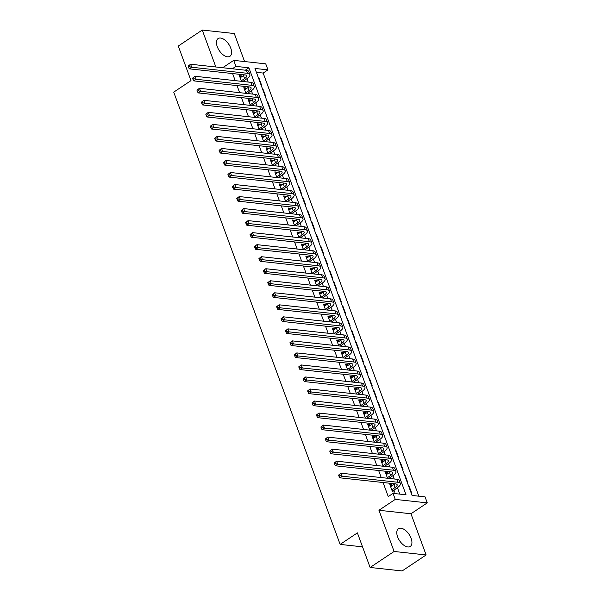 <?xml version="1.0" encoding="UTF-8"?>
<svg xmlns="http://www.w3.org/2000/svg" width="601" height="601" viewBox="0 0 601 601"><rect width="100%" height="100%" fill="white"/><g stroke="black" fill="none" stroke-linecap="round" stroke-linejoin="round"><path stroke-width="0.9" d="M411.107 538.308A10.653 5.709 56.3 0 0 398.448 528.715A10.653 5.709 56.3 0 0 397.607 536.843A10.653 5.709 56.3 0 0 410.265 546.437A10.653 5.709 56.3 0 0 411.107 538.308M230.769 48.163A10.653 5.709 56.3 0 0 218.11 38.569A10.653 5.709 56.3 0 0 217.269 46.69A10.653 5.709 56.3 0 0 229.928 56.291A10.653 5.709 56.3 0 0 230.769 48.163M425.057 496.869L427.273 502.879L395.255 499.401L393.039 493.383L406.021 494.796L248.912 67.793L235.93 66.38L233.721 60.37L265.74 63.849L267.956 69.866L254.974 68.454L412.076 495.457L425.057 496.869M410.964 513.757L378.946 510.279L394.098 551.47L370.118 567.464L402.137 570.95L426.124 554.956L410.964 513.757L427.273 502.879M244.584 61.55L234.277 33.536L202.252 30.05L215.849 66.989M418.837 496.193L263.155 73.067L267.956 69.866M394.098 551.47L426.124 554.956M370.118 567.464L357.392 532.884L340.128 544.401L173.727 92.141L190.998 80.624L178.272 46.044L202.252 30.05M392.31 485.631L392.032 484.872L389.869 484.639L392.528 491.851L394.692 492.091L393.91 489.98M387.885 473.603L387.607 472.844L385.444 472.611L387.525 478.253M383.461 461.576L383.183 460.817L381.019 460.584L383.092 466.226M379.036 449.548L378.758 448.789L376.594 448.549L378.668 454.198M374.611 437.513L374.333 436.762L372.169 436.521L374.243 442.171M370.186 425.485L369.908 424.734L367.744 424.494L369.818 430.143M365.761 413.458L365.483 412.699L363.32 412.466L365.393 418.116M361.336 401.43L361.058 400.672L358.895 400.439L360.968 406.081M356.911 389.403L356.626 388.644L354.462 388.411L356.543 394.053M352.479 377.375L352.201 376.617L350.037 376.384L352.118 382.026M348.054 365.348L347.776 364.589L345.613 364.356L347.694 369.998M343.629 353.32L343.351 352.562L341.188 352.329L343.269 357.971M339.204 341.293L338.926 340.534L336.763 340.301L338.844 345.943M334.78 329.265L334.502 328.507L332.338 328.274L334.411 333.916M330.355 317.238L330.077 316.479L327.913 316.239L329.987 321.888M325.93 305.203L325.652 304.452L323.488 304.211L325.562 309.861M321.505 293.175L321.227 292.424L319.063 292.184L321.137 297.833M317.08 281.148L316.802 280.389L314.639 280.156L316.712 285.806M312.655 269.12L312.377 268.362L310.214 268.129L312.287 273.771M308.23 257.093L307.945 256.334L305.781 256.101L307.862 261.743M303.798 245.065L303.52 244.306L301.356 244.074L303.437 249.715M299.373 233.038L299.095 232.279L296.932 232.046L299.013 237.688M294.948 221.01L294.67 220.251L292.507 220.019L294.588 225.66M290.523 208.983L290.245 208.224L288.082 207.991L290.163 213.633M286.099 196.955L285.821 196.196L283.657 195.964L285.738 201.605M281.674 184.928L281.396 184.169L279.232 183.929L281.306 189.578M277.249 172.893L276.971 172.141L274.807 171.901L276.881 177.55M272.824 160.865L272.546 160.114L270.382 159.874L272.456 165.523M268.399 148.838L268.121 148.079L265.958 147.846L268.031 153.495M263.974 136.81L263.696 136.051L261.533 135.818L263.606 141.46M259.549 124.783L259.271 124.024L257.108 123.791L259.181 129.433M255.125 112.755L254.839 111.996L252.675 111.763L254.756 117.405M250.692 100.728L250.414 99.969L248.251 99.736L250.332 105.378M246.267 88.7L245.989 87.941L243.826 87.708L245.907 93.35M258.498 78.047L258.873 77.799L261.525 85.011L261.044 84.959M262.922 90.075L263.298 89.827L265.958 97.039L265.469 96.986M267.355 102.102L267.723 101.854L270.382 109.066L269.894 109.014M271.78 114.13L272.148 113.882L274.807 121.094L274.319 121.041M276.205 126.157L276.573 125.909L279.232 133.129L278.744 133.076M280.629 138.185L280.998 137.937L283.657 145.157L283.169 145.104M285.054 150.212L285.43 149.965L288.082 157.184L287.601 157.131M289.479 162.24L289.855 161.992L292.507 169.212L292.026 169.159M293.904 174.267L294.28 174.02L296.932 181.239L296.451 181.186M298.329 186.295L298.705 186.047L301.356 193.267L300.876 193.214M302.754 198.33L303.129 198.075L305.781 205.294L305.3 205.241M307.179 210.358L307.554 210.11L310.206 217.322L309.725 217.269M311.603 222.385L311.979 222.137L314.639 229.349L314.15 229.297M316.028 234.413L316.404 234.165L319.063 241.377L318.575 241.324M320.461 246.44L320.829 246.192L323.488 253.404L323 253.352M324.886 258.468L325.254 258.22L327.913 265.439L327.425 265.387M329.31 270.495L329.679 270.247L332.338 277.467L331.85 277.414M333.735 282.523L334.111 282.275L336.763 289.494L336.275 289.442M338.16 294.55L338.536 294.302L341.188 301.522L340.707 301.469M342.585 306.578L342.961 306.33L345.613 313.549L345.132 313.497M347.01 318.605L347.386 318.357L350.037 325.577L349.557 325.524M351.435 330.64L351.81 330.385L354.462 337.604L353.981 337.552M355.86 342.668L356.235 342.42L358.887 349.632L358.406 349.579M360.284 354.695L360.66 354.447L363.312 361.659L362.831 361.607M364.709 366.723L365.085 366.475L367.744 373.687L367.256 373.634M369.142 378.75L369.51 378.502L372.169 385.714L371.681 385.662M373.567 390.778L373.935 390.53L376.594 397.749L376.106 397.697M377.991 402.805L378.36 402.557L381.019 409.777L380.531 409.724M382.416 414.833L382.784 414.585L385.444 421.804L384.956 421.752M386.841 426.86L387.217 426.612L389.869 433.832L389.388 433.779M391.266 438.888L391.642 438.64L394.294 445.859L393.813 445.807M395.691 450.915L396.067 450.667L398.718 457.887L398.238 457.834M400.116 462.95L400.491 462.695L403.143 469.914L402.662 469.862M404.541 474.978L404.916 474.73L407.568 481.942L407.087 481.889M263.155 73.067L256.394 72.33M258.392 77.739L258.873 77.799M262.817 89.774L263.298 89.827M267.242 101.802L267.723 101.854M271.667 113.829L272.148 113.882M276.092 125.857L276.573 125.909M280.517 137.884L280.998 137.937M284.942 149.912L285.43 149.965M289.366 161.939L289.855 161.992M293.791 173.967L294.28 174.02M298.216 185.994L298.705 186.047M302.641 198.022L303.129 198.075M307.073 210.05L307.554 210.11M311.498 222.085L311.979 222.137M315.923 234.112L316.404 234.165M320.348 246.14L320.829 246.192M324.773 258.167L325.254 258.22M329.198 270.195L329.679 270.247M333.623 282.222L334.111 282.275M338.047 294.25L338.536 294.302M342.472 306.277L342.961 306.33M346.897 318.305L347.386 318.357M351.322 330.332L351.81 330.385M355.747 342.36L356.235 342.42M360.179 354.395L360.66 354.447M364.604 366.422L365.085 366.475M369.029 378.45L369.51 378.502M373.454 390.477L373.935 390.53M377.879 402.505L378.36 402.557M382.304 414.532L382.784 414.585M386.728 426.56L387.217 426.612M391.153 438.587L391.642 438.64M395.578 450.615L396.067 450.667M400.003 462.642L400.491 462.695M404.428 474.67L404.916 474.73M408.86 486.705L409.341 486.757L411.993 493.969L411.512 493.917M232.602 73.555L235.201 80.639M237.027 85.582L239.634 92.667M241.452 97.617L244.059 104.694M245.877 109.645L248.483 116.722M250.301 121.672L252.908 128.757M254.726 133.7L257.333 140.784M259.151 145.727L261.758 152.812M263.576 157.755L266.183 164.839M268.001 169.782L270.608 176.867M272.426 181.81L275.033 188.894M276.851 193.838L279.457 200.922M281.283 205.865L283.882 212.949M285.708 217.893L288.315 224.977M290.133 229.928L292.74 237.004M294.558 241.955L297.164 249.032M298.982 253.983L301.589 261.067M303.407 266.01L306.014 273.094M307.832 278.038L310.439 285.122M312.257 290.065L314.864 297.149M316.682 302.093L319.289 309.177M321.107 314.12L323.714 321.204M325.532 326.148L328.138 333.232M329.957 338.175L332.563 345.259M334.389 350.203L336.988 357.287M338.814 362.238L341.421 369.315M343.239 374.265L345.845 381.342M347.663 386.293L350.27 393.377M352.088 398.32L354.695 405.405M356.513 410.348L359.12 417.432M360.938 422.375L363.545 429.46M365.363 434.403L367.97 441.487M369.788 446.43L372.395 453.515M374.213 458.458L376.819 465.542M378.638 470.485L381.244 477.57M383.07 482.513L388.246 496.584L393.039 493.383M399.8 494.12L397.419 487.644M394.226 478.982L392.986 475.616M389.801 466.954L388.562 463.589M385.376 454.927L384.137 451.561M380.951 442.899L379.712 439.534M376.526 430.872L375.287 427.506M372.102 418.844L370.862 415.479M367.677 406.817L366.437 403.451M363.252 394.782L362.012 391.424M358.827 382.754L357.587 379.396M354.395 370.727L353.163 367.361M349.97 358.699L348.738 355.334M345.545 346.672L344.313 343.306M341.12 334.644L339.881 331.279M336.695 322.617L335.456 319.251M332.27 310.589L331.031 307.224M327.845 298.562L326.606 295.196M323.421 286.534L322.181 283.169M318.996 274.507L317.756 271.141M314.571 262.472L313.331 259.114M310.146 250.444L308.906 247.086M305.721 238.417L304.482 235.051M301.289 226.389L300.057 223.024M296.864 214.362L295.632 210.996M292.439 202.334L291.2 198.969M288.014 190.307L286.775 186.941M283.589 178.279L282.35 174.914M279.165 166.252L277.925 162.886M274.74 154.224L273.5 150.859M270.315 142.197L269.075 138.831M265.89 130.162L264.65 126.803M261.465 118.134L260.225 114.776M257.04 106.107L255.801 102.741M252.608 94.079L251.376 90.713M248.183 82.052L246.951 78.686M241.842 76.673L241.564 75.914L239.401 75.681L241.482 81.323M243.645 81.556L243.45 81.022M248.07 93.583L247.875 93.05M252.495 105.618L252.3 105.085M256.92 117.646L256.725 117.112M261.345 129.673L261.15 129.14M265.77 141.701L265.574 141.167M270.195 153.728L269.999 153.195M274.619 165.756L274.424 165.222M279.044 177.783L278.849 177.25M283.469 189.811L283.274 189.277M287.902 201.838L287.699 201.305M292.326 213.866L292.124 213.332M296.751 225.893L296.556 225.36M301.176 237.928L300.981 237.395M305.601 249.956L305.406 249.423M310.026 261.983L309.831 261.45M314.451 274.011L314.255 273.478M318.876 286.038L318.68 285.505M323.3 298.066L323.105 297.533M327.725 310.093L327.53 309.56M332.15 322.121L331.955 321.588M336.575 334.148L336.38 333.615M341.007 346.176L340.805 345.643M345.432 358.204L345.237 357.67M349.857 370.239L349.662 369.705M354.282 382.266L354.087 381.733M358.707 394.294L358.512 393.76M363.132 406.321L362.936 405.788M367.557 418.349L367.361 417.815M371.981 430.376L371.786 429.843M376.406 442.404L376.211 441.87M380.831 454.431L380.636 453.898M385.256 466.459L385.061 465.925M389.681 478.486L389.486 477.953M340.128 544.401L362.531 546.842M378.946 510.279L395.255 499.401M232.339 68.784L235.93 66.38M222.686 67.733L233.721 60.37M245.321 70.197L248.912 67.793M239.897 77.026L241.564 75.914M408.965 487.005L409.341 486.757M244.322 89.053L245.989 87.941M248.746 101.081L250.414 99.969M253.171 113.108L254.839 111.996M257.604 125.136L259.271 124.024M262.028 137.163L263.696 136.051M266.453 149.198L268.121 148.079M270.878 161.226L272.546 160.114M275.303 173.253L276.971 172.141M279.728 185.281L281.396 184.169M284.153 197.308L285.821 196.196M288.578 209.336L290.245 208.224M293.003 221.363L294.67 220.251M297.427 233.391L299.095 232.279M301.852 245.418L303.52 244.306M306.277 257.446L307.945 256.334M310.709 269.473L312.377 268.362M315.134 281.508L316.802 280.389M319.559 293.536L321.227 292.424M323.984 305.563L325.652 304.452M328.409 317.591L330.077 316.479M332.834 329.618L334.502 328.507M337.259 341.646L338.926 340.534M341.684 353.673L343.351 352.562M346.108 365.701L347.776 364.589M350.533 377.728L352.201 376.617M354.958 389.756L356.626 388.644M359.39 401.784L361.058 400.672M363.815 413.819L365.483 412.699M368.24 425.846L369.908 424.734M372.665 437.874L374.333 436.762M377.09 449.901L378.758 448.789M381.515 461.929L383.183 460.817M385.94 473.956L387.607 472.844M390.365 485.984L392.032 484.872M241.286 80.789L244.592 78.581A6.829 2.359 159.8 0 0 246.673 75.756A6.829 2.359 159.8 0 0 245.065 74.915L189.285 68.845L188.549 67.342L189.51 66.703L189.067 65.501L188.105 66.14L188.549 67.342M240.175 77.784L243.488 75.576A6.829 2.359 159.8 0 0 244.449 74.847M188.105 66.14L190.577 64.239L191.689 67.244L247.462 73.314A10.24 3.538 -20.2 0 1 249.881 74.577A10.24 3.538 -20.2 0 1 246.756 78.821L242.789 81.466M189.067 65.501L190.577 64.239L246.357 70.309A10.24 3.538 -20.2 0 1 248.769 71.572L249.881 74.577M189.51 66.703L191.689 67.244L189.285 68.845M245.711 92.817L249.017 90.608A6.829 2.359 159.8 0 0 251.098 87.784A6.829 2.359 159.8 0 0 249.49 86.942L193.71 80.872L192.974 79.37L193.935 78.731L193.492 77.529L192.53 78.168L192.974 79.37M244.599 89.812L247.912 87.603A6.829 2.359 159.8 0 0 248.874 86.875M192.53 78.168L195.002 76.267L196.114 79.272L251.887 85.342A10.24 3.538 -20.2 0 1 254.306 86.604A10.24 3.538 -20.2 0 1 251.18 90.849L247.214 93.493M193.492 77.529L195.002 76.267L250.782 82.337A10.24 3.538 -20.2 0 1 253.194 83.599L254.306 86.604M193.935 78.731L196.114 79.272L193.71 80.872M250.136 104.844L253.442 102.636A6.829 2.359 159.8 0 0 255.523 99.811A6.829 2.359 159.8 0 0 253.915 98.97L198.142 92.9L197.398 91.397L198.36 90.759L197.917 89.557L196.955 90.195L197.398 91.397M249.024 101.839L252.337 99.631A6.829 2.359 159.8 0 0 253.299 98.902M196.955 90.195L199.427 88.294L200.539 91.307L256.311 97.37A10.24 3.538 -20.2 0 1 258.73 98.632A10.24 3.538 -20.2 0 1 255.605 102.876L251.639 105.521M197.917 89.557L199.427 88.294L255.207 94.365A10.24 3.538 -20.2 0 1 257.626 95.627L258.73 98.632M198.36 90.759L200.539 91.307L198.142 92.9M254.561 116.872L257.867 114.671A6.829 2.359 159.8 0 0 259.948 111.839A6.829 2.359 159.8 0 0 258.34 110.997L202.567 104.935L201.823 103.425L202.785 102.786L202.342 101.584L201.388 102.223L201.823 103.425M253.457 113.867L256.762 111.658A6.829 2.359 159.8 0 0 257.731 110.93M201.388 102.223L203.859 100.322L204.964 103.334L260.736 109.397A10.24 3.538 -20.2 0 1 263.155 110.659A10.24 3.538 -20.2 0 1 260.03 114.904L256.064 117.548M202.342 101.584L203.859 100.322L259.632 106.392A10.24 3.538 -20.2 0 1 262.051 107.654L263.155 110.659M202.785 102.786L204.964 103.334L202.567 104.935M258.986 128.899L262.291 126.698A6.829 2.359 159.8 0 0 264.372 123.866A6.829 2.359 159.8 0 0 262.765 123.025L206.992 116.962L206.256 115.452L207.21 114.814L206.767 113.612L205.812 114.25L206.256 115.452M257.882 125.894L261.187 123.686A6.829 2.359 159.8 0 0 262.156 122.957M205.812 114.25L208.284 112.349L209.388 115.362L265.161 121.425A10.24 3.538 -20.2 0 1 267.58 122.687A10.24 3.538 -20.2 0 1 264.455 126.931L260.488 129.576M206.767 113.612L208.284 112.349L264.057 118.42A10.24 3.538 -20.2 0 1 266.476 119.682L267.58 122.687M207.21 114.814L209.388 115.362L206.992 116.962M263.411 140.934L266.724 138.726A6.829 2.359 159.8 0 0 268.805 135.894A6.829 2.359 159.8 0 0 267.19 135.052L211.417 128.99L210.681 127.487L211.635 126.841L211.191 125.639L210.237 126.278L210.681 127.487M262.306 137.922L265.612 135.713A6.829 2.359 159.8 0 0 266.581 134.985M210.237 126.278L212.709 124.384L213.813 127.389L269.586 133.452A10.24 3.538 -20.2 0 1 272.005 134.714A10.24 3.538 -20.2 0 1 268.88 138.959L264.913 141.603M211.191 125.639L212.709 124.384L268.482 130.447A10.24 3.538 -20.2 0 1 270.901 131.709L272.005 134.714M211.635 126.841L213.813 127.389L211.417 128.99M267.836 152.962L271.149 150.753A6.829 2.359 159.8 0 0 273.23 147.921A6.829 2.359 159.8 0 0 271.614 147.08L215.842 141.017L215.105 139.515L216.06 138.869L215.616 137.667L214.662 138.305L215.105 139.515M266.731 149.95L270.037 147.748A6.829 2.359 159.8 0 0 271.006 147.012M214.662 138.305L217.134 136.412L218.238 139.417L274.011 145.48A10.24 3.538 -20.2 0 1 276.43 146.742A10.24 3.538 -20.2 0 1 273.312 150.986L269.338 153.638M215.616 137.667L217.134 136.412L272.907 142.475A10.24 3.538 -20.2 0 1 275.326 143.737L276.43 146.742M216.06 138.869L218.238 139.417L215.842 141.017M272.261 164.99L275.574 162.781A6.829 2.359 159.8 0 0 277.654 159.949A6.829 2.359 159.8 0 0 276.039 159.107L220.266 153.045L219.53 151.542L220.484 150.904L220.049 149.694L219.087 150.34L219.53 151.542M271.156 161.977L274.462 159.776A6.829 2.359 159.8 0 0 275.431 159.047M219.087 150.34L221.559 148.439L222.663 151.444L278.436 157.515A10.24 3.538 -20.2 0 1 280.855 158.769A10.24 3.538 -20.2 0 1 277.737 163.014L273.763 165.666M220.049 149.694L221.559 148.439L277.331 154.502A10.24 3.538 -20.2 0 1 279.75 155.764L280.855 158.769M220.484 150.904L222.663 151.444L220.266 153.045M276.685 177.017L279.998 174.808A6.829 2.359 159.8 0 0 282.079 171.976A6.829 2.359 159.8 0 0 280.464 171.142L224.691 165.072L223.955 163.57L224.917 162.931L224.474 161.729L223.512 162.368L223.955 163.57M275.581 174.012L278.894 171.803A6.829 2.359 159.8 0 0 279.856 171.075M223.512 162.368L225.984 160.467L227.088 163.472L282.861 169.542A10.24 3.538 -20.2 0 1 285.28 170.804A10.24 3.538 -20.2 0 1 282.162 175.041L278.188 177.693M224.474 161.729L225.984 160.467L281.756 166.53A10.24 3.538 -20.2 0 1 284.175 167.792L285.28 170.804M224.917 162.931L227.088 163.472L224.691 165.072M281.11 189.045L284.423 186.836A6.829 2.359 159.8 0 0 286.504 184.011A6.829 2.359 159.8 0 0 284.889 183.17L229.116 177.1L228.38 175.597L229.342 174.959L228.898 173.757L227.937 174.395L228.38 175.597M280.006 186.04L283.319 183.831A6.829 2.359 159.8 0 0 284.281 183.102M227.937 174.395L230.408 172.495L231.513 175.5L287.293 181.57A10.24 3.538 -20.2 0 1 289.705 182.832A10.24 3.538 -20.2 0 1 286.587 187.069L282.613 189.721M228.898 173.757L230.408 172.495L286.181 178.557A10.24 3.538 -20.2 0 1 288.6 179.819L289.705 182.832M229.342 174.959L231.513 175.5L229.116 177.1M285.535 201.072L288.848 198.863A6.829 2.359 159.8 0 0 290.929 196.039A6.829 2.359 159.8 0 0 289.314 195.197L233.541 189.127L232.805 187.625L233.766 186.986L233.323 185.784L232.362 186.423L232.805 187.625M284.431 198.067L287.744 195.858A6.829 2.359 159.8 0 0 288.705 195.13M232.362 186.423L234.833 184.522L235.938 187.527L291.718 193.597A10.24 3.538 -20.2 0 1 294.129 194.859A10.24 3.538 -20.2 0 1 291.012 199.096L287.045 201.748M233.323 185.784L234.833 184.522L290.606 190.592A10.24 3.538 -20.2 0 1 293.025 191.847L294.129 194.859M233.766 186.986L235.938 187.527L233.541 189.127M289.96 213.1L293.273 210.891A6.829 2.359 159.8 0 0 295.354 208.066A6.829 2.359 159.8 0 0 293.746 207.225L237.966 201.155L237.23 199.652L238.191 199.014L237.748 197.812L236.786 198.45L237.23 199.652M288.856 210.095L292.169 207.886A6.829 2.359 159.8 0 0 293.13 207.157M236.786 198.45L239.258 196.55L240.37 199.555L296.143 205.625A10.24 3.538 -20.2 0 1 298.562 206.887A10.24 3.538 -20.2 0 1 295.437 211.131L291.47 213.776M237.748 197.812L239.258 196.55L295.031 202.62A10.24 3.538 -20.2 0 1 297.45 203.882L298.562 206.887M238.191 199.014L240.37 199.555L237.966 201.155M294.392 225.127L297.698 222.918A6.829 2.359 159.8 0 0 299.779 220.094A6.829 2.359 159.8 0 0 298.171 219.252L242.391 213.182L241.655 211.68L242.616 211.041L242.173 209.839L241.211 210.478L241.655 211.68M293.28 222.122L296.594 219.913A6.829 2.359 159.8 0 0 297.555 219.185M241.211 210.478L243.683 208.577L244.795 211.582L300.568 217.652A10.24 3.538 -20.2 0 1 302.987 218.914A10.24 3.538 -20.2 0 1 299.861 223.159L295.895 225.803M242.173 209.839L243.683 208.577L299.463 214.647A10.24 3.538 -20.2 0 1 301.875 215.909L302.987 218.914M242.616 211.041L244.795 211.582L242.391 213.182M298.817 237.155L302.123 234.946A6.829 2.359 159.8 0 0 304.204 232.121A6.829 2.359 159.8 0 0 302.596 231.28L246.816 225.21L246.079 223.707L247.041 223.069L246.598 221.867L245.636 222.505L246.079 223.707M297.705 234.15L301.018 231.941A6.829 2.359 159.8 0 0 301.98 231.212M245.636 222.505L248.108 220.605L249.22 223.617L304.992 229.68A10.24 3.538 -20.2 0 1 307.411 230.942A10.24 3.538 -20.2 0 1 304.286 235.186L300.32 237.831M246.598 221.867L248.108 220.605L303.888 226.675A10.24 3.538 -20.2 0 1 306.3 227.937L307.411 230.942M247.041 223.069L249.22 223.617L246.816 225.21M303.242 249.182L306.548 246.981A6.829 2.359 159.8 0 0 308.629 244.149A6.829 2.359 159.8 0 0 307.021 243.307L251.248 237.245L250.504 235.735L251.466 235.096L251.023 233.894L250.061 234.533L250.504 235.735M302.13 246.177L305.443 243.968A6.829 2.359 159.8 0 0 306.405 243.24M250.061 234.533L252.54 232.632L253.645 235.645L309.417 241.707A10.24 3.538 -20.2 0 1 311.836 242.969A10.24 3.538 -20.2 0 1 308.711 247.214L304.745 249.858M251.023 233.894L252.54 232.632L308.313 238.702A10.24 3.538 -20.2 0 1 310.732 239.964L311.836 242.969M251.466 235.096L253.645 235.645L251.248 237.245M307.667 261.21L310.972 259.008A6.829 2.359 159.8 0 0 313.053 256.176A6.829 2.359 159.8 0 0 311.446 255.335L255.673 249.272L254.929 247.762L255.891 247.124L255.448 245.922L254.493 246.56L254.929 247.762M306.563 258.205L309.868 255.996A6.829 2.359 159.8 0 0 310.837 255.267M254.493 246.56L256.965 244.66L258.069 247.672L313.842 253.735A10.24 3.538 -20.2 0 1 316.261 254.997A10.24 3.538 -20.2 0 1 313.136 259.241L309.169 261.886M255.448 245.922L256.965 244.66L312.738 250.73A10.24 3.538 -20.2 0 1 315.157 251.992L316.261 254.997M255.891 247.124L258.069 247.672L255.673 249.272M312.092 273.245L315.397 271.036A6.829 2.359 159.8 0 0 317.486 268.204A6.829 2.359 159.8 0 0 315.871 267.362L260.098 261.3L259.362 259.797L260.316 259.151L259.872 257.949L258.918 258.588L259.362 259.797M310.987 270.232L314.293 268.023A6.829 2.359 159.8 0 0 315.262 267.295M258.918 258.588L261.39 256.695L262.494 259.7L318.267 265.762A10.24 3.538 -20.2 0 1 320.686 267.024A10.24 3.538 -20.2 0 1 317.561 271.269L313.594 273.913M259.872 257.949L261.39 256.695L317.163 262.757A10.24 3.538 -20.2 0 1 319.582 264.019L320.686 267.024M260.316 259.151L262.494 259.7L260.098 261.3M316.517 285.272L319.83 283.063A6.829 2.359 159.8 0 0 321.911 280.231A6.829 2.359 159.8 0 0 320.295 279.39L264.523 273.327L263.786 271.825L264.74 271.179L264.297 269.977L263.343 270.615L263.786 271.825M315.412 282.26L318.718 280.058A6.829 2.359 159.8 0 0 319.687 279.322M263.343 270.615L265.815 268.722L266.919 271.727L322.692 277.79A10.24 3.538 -20.2 0 1 325.111 279.052A10.24 3.538 -20.2 0 1 321.993 283.296L318.019 285.948M264.297 269.977L265.815 268.722L321.588 274.785A10.24 3.538 -20.2 0 1 324.007 276.047L325.111 279.052M264.74 271.179L266.919 271.727L264.523 273.327M320.942 297.3L324.255 295.091A6.829 2.359 159.8 0 0 326.335 292.259A6.829 2.359 159.8 0 0 324.72 291.417L268.947 285.355L268.211 283.852L269.165 283.214L268.73 282.004L267.768 282.65L268.211 283.852M319.837 294.287L323.143 292.086A6.829 2.359 159.8 0 0 324.112 291.357M267.768 282.65L270.24 280.75L271.344 283.755L327.117 289.817A10.24 3.538 -20.2 0 1 329.536 291.079A10.24 3.538 -20.2 0 1 326.418 295.324L322.444 297.976M268.73 282.004L270.24 280.75L326.012 286.812A10.24 3.538 -20.2 0 1 328.431 288.074L329.536 291.079M269.165 283.214L271.344 283.755L268.947 285.355M325.366 309.327L328.679 307.119A6.829 2.359 159.8 0 0 330.76 304.286A6.829 2.359 159.8 0 0 329.145 303.452L273.372 297.382L272.636 295.88L273.598 295.241L273.154 294.039L272.193 294.678L272.636 295.88M324.262 306.322L327.568 304.114A6.829 2.359 159.8 0 0 328.537 303.385M272.193 294.678L274.665 292.777L275.769 295.782L331.542 301.852A10.24 3.538 -20.2 0 1 333.961 303.114A10.24 3.538 -20.2 0 1 330.843 307.351L326.869 310.003M273.154 294.039L274.665 292.777L330.437 298.84A10.24 3.538 -20.2 0 1 332.856 300.102L333.961 303.114M273.598 295.241L275.769 295.782L273.372 297.382M329.791 321.355L333.104 319.146A6.829 2.359 159.8 0 0 335.185 316.321A6.829 2.359 159.8 0 0 333.57 315.48L277.797 309.41L277.061 307.907L278.023 307.269L277.579 306.067L276.618 306.705L277.061 307.907M328.687 318.35L332 316.141A6.829 2.359 159.8 0 0 332.962 315.412M276.618 306.705L279.089 304.805L280.194 307.81L335.974 313.88A10.24 3.538 -20.2 0 1 338.386 315.142A10.24 3.538 -20.2 0 1 335.268 319.379L331.294 322.031M277.579 306.067L279.089 304.805L334.862 310.867A10.24 3.538 -20.2 0 1 337.281 312.129L338.386 315.142M278.023 307.269L280.194 307.81L277.797 309.41M334.216 333.382L337.529 331.174A6.829 2.359 159.8 0 0 339.61 328.349A6.829 2.359 159.8 0 0 337.995 327.507L282.222 321.437L281.486 319.935L282.447 319.296L282.004 318.094L281.043 318.733L281.486 319.935M333.112 330.377L336.425 328.169A6.829 2.359 159.8 0 0 337.386 327.44M281.043 318.733L283.514 316.832L284.619 319.837L340.399 325.907A10.24 3.538 -20.2 0 1 342.81 327.169A10.24 3.538 -20.2 0 1 339.693 331.406L335.726 334.058M282.004 318.094L283.514 316.832L339.287 322.895A10.24 3.538 -20.2 0 1 341.706 324.157L342.81 327.169M282.447 319.296L284.619 319.837L282.222 321.437M338.641 345.41L341.954 343.201A6.829 2.359 159.8 0 0 344.035 340.376A6.829 2.359 159.8 0 0 342.42 339.535L286.647 333.465L285.911 331.962L286.872 331.324L286.429 330.122L285.467 330.76L285.911 331.962M337.537 342.405L340.85 340.196A6.829 2.359 159.8 0 0 341.811 339.467M285.467 330.76L287.939 328.86L289.043 331.865L344.824 337.935A10.24 3.538 -20.2 0 1 347.243 339.197A10.24 3.538 -20.2 0 1 344.118 343.441L340.151 346.086M286.429 330.122L287.939 328.86L343.712 334.93A10.24 3.538 -20.2 0 1 346.131 336.192L347.243 339.197M286.872 331.324L289.043 331.865L286.647 333.465M343.073 357.437L346.379 355.229A6.829 2.359 159.8 0 0 348.46 352.404A6.829 2.359 159.8 0 0 346.852 351.562L291.072 345.492L290.336 343.99L291.297 343.351L290.854 342.149L289.892 342.788L290.336 343.99M341.961 354.432L345.274 352.224A6.829 2.359 159.8 0 0 346.236 351.495M289.892 342.788L292.364 340.887L293.476 343.892L349.249 349.962A10.24 3.538 -20.2 0 1 351.668 351.224A10.24 3.538 -20.2 0 1 348.542 355.469L344.576 358.113M290.854 342.149L292.364 340.887L348.144 346.957A10.24 3.538 -20.2 0 1 350.556 348.219L351.668 351.224M291.297 343.351L293.476 343.892L291.072 345.492M347.498 369.465L350.804 367.256A6.829 2.359 159.8 0 0 352.885 364.431A6.829 2.359 159.8 0 0 351.277 363.59L295.497 357.52L294.76 356.017L295.722 355.379L295.279 354.177L294.317 354.815L294.76 356.017M346.386 366.46L349.699 364.251A6.829 2.359 159.8 0 0 350.661 363.522M294.317 354.815L296.789 352.915L297.901 355.927L353.673 361.99A10.24 3.538 -20.2 0 1 356.092 363.252A10.24 3.538 -20.2 0 1 352.967 367.496L349.001 370.141M295.279 354.177L296.789 352.915L352.569 358.985A10.24 3.538 -20.2 0 1 354.981 360.247L356.092 363.252M295.722 355.379L297.901 355.927L295.497 357.52M351.923 381.492L355.229 379.291A6.829 2.359 159.8 0 0 357.31 376.459A6.829 2.359 159.8 0 0 355.702 375.617L299.929 369.555L299.185 368.045L300.147 367.406L299.704 366.204L298.742 366.843L299.185 368.045M350.811 378.487L354.124 376.279A6.829 2.359 159.8 0 0 355.086 375.55M298.742 366.843L301.214 364.942L302.326 367.955L358.098 374.017A10.24 3.538 -20.2 0 1 360.517 375.279A10.24 3.538 -20.2 0 1 357.392 379.524L353.426 382.168M299.704 366.204L301.214 364.942L356.994 371.012A10.24 3.538 -20.2 0 1 359.413 372.274L360.517 375.279M300.147 367.406L302.326 367.955L299.929 369.555M356.348 393.52L359.653 391.319A6.829 2.359 159.8 0 0 361.734 388.486A6.829 2.359 159.8 0 0 360.127 387.645L304.354 381.582L303.61 380.072L304.572 379.434L304.129 378.232L303.174 378.87L303.61 380.072M355.244 390.515L358.549 388.306A6.829 2.359 159.8 0 0 359.518 387.577M303.174 378.87L305.646 376.97L306.75 379.982L362.523 386.045A10.24 3.538 -20.2 0 1 364.942 387.307A10.24 3.538 -20.2 0 1 361.817 391.552L357.85 394.196M304.129 378.232L305.646 376.97L361.419 383.04A10.24 3.538 -20.2 0 1 363.838 384.302L364.942 387.307M304.572 379.434L306.75 379.982L304.354 381.582M360.773 405.555L364.078 403.346A6.829 2.359 159.8 0 0 366.159 400.514A6.829 2.359 159.8 0 0 364.552 399.673L308.779 393.61L308.043 392.107L308.997 391.461L308.553 390.259L307.599 390.898L308.043 392.107M359.668 402.542L362.974 400.334A6.829 2.359 159.8 0 0 363.943 399.605M307.599 390.898L310.071 389.005L311.175 392.01L366.948 398.072A10.24 3.538 -20.2 0 1 369.367 399.334A10.24 3.538 -20.2 0 1 366.242 403.579L362.275 406.223M308.553 390.259L310.071 389.005L365.844 395.067A10.24 3.538 -20.2 0 1 368.263 396.329L369.367 399.334M308.997 391.461L311.175 392.01L308.779 393.61M365.198 417.582L368.511 415.374A6.829 2.359 159.8 0 0 370.592 412.541A6.829 2.359 159.8 0 0 368.976 411.7L313.204 405.637L312.467 404.135L313.421 403.489L312.978 402.287L312.024 402.925L312.467 404.135M364.093 414.57L367.399 412.369A6.829 2.359 159.8 0 0 368.368 411.632M312.024 402.925L314.496 401.032L315.6 404.037L371.373 410.1A10.24 3.538 -20.2 0 1 373.792 411.362A10.24 3.538 -20.2 0 1 370.667 415.607L366.7 418.258M312.978 402.287L314.496 401.032L370.269 407.095A10.24 3.538 -20.2 0 1 372.688 408.357L373.792 411.362M313.421 403.489L315.6 404.037L313.204 405.637M369.623 429.61L372.936 427.401A6.829 2.359 159.8 0 0 375.016 424.569A6.829 2.359 159.8 0 0 373.401 423.728L317.628 417.665L316.892 416.162L317.846 415.524L317.403 414.314L316.449 414.96L316.892 416.162M368.518 426.597L371.824 424.396A6.829 2.359 159.8 0 0 372.793 423.667M316.449 414.96L318.921 413.06L320.025 416.065L375.798 422.127A10.24 3.538 -20.2 0 1 378.217 423.389A10.24 3.538 -20.2 0 1 375.099 427.634L371.125 430.286M317.403 414.314L318.921 413.06L374.693 419.122A10.24 3.538 -20.2 0 1 377.112 420.384L378.217 423.389M317.846 415.524L320.025 416.065L317.628 417.665M374.047 441.637L377.36 439.429A6.829 2.359 159.8 0 0 379.441 436.596A6.829 2.359 159.8 0 0 377.826 435.763L322.053 429.692L321.317 428.19L322.271 427.551L321.835 426.349L320.874 426.988L321.317 428.19M372.943 438.632L376.249 436.424A6.829 2.359 159.8 0 0 377.218 435.695M320.874 426.988L323.346 425.087L324.45 428.092L380.223 434.162A10.24 3.538 -20.2 0 1 382.642 435.425A10.24 3.538 -20.2 0 1 379.524 439.662L375.55 442.313M321.835 426.349L323.346 425.087L379.118 431.15A10.24 3.538 -20.2 0 1 381.537 432.412L382.642 435.425M322.271 427.551L324.45 428.092L322.053 429.692M378.472 453.665L381.785 451.456A6.829 2.359 159.8 0 0 383.866 448.631A6.829 2.359 159.8 0 0 382.251 447.79L326.478 441.72L325.742 440.217L326.704 439.579L326.26 438.377L325.299 439.015L325.742 440.217M377.368 450.66L380.673 448.451A6.829 2.359 159.8 0 0 381.643 447.722M325.299 439.015L327.77 437.115L328.875 440.12L384.648 446.19A10.24 3.538 -20.2 0 1 387.067 447.452A10.24 3.538 -20.2 0 1 383.949 451.689L379.975 454.341M326.26 438.377L327.77 437.115L383.543 443.177A10.24 3.538 -20.2 0 1 385.962 444.44L387.067 447.452M326.704 439.579L328.875 440.12L326.478 441.72M382.897 465.692L386.21 463.484A6.829 2.359 159.8 0 0 388.291 460.659A6.829 2.359 159.8 0 0 386.676 459.818L330.903 453.747L330.167 452.245L331.128 451.606L330.685 450.404L329.724 451.043L330.167 452.245M381.793 462.687L385.106 460.479A6.829 2.359 159.8 0 0 386.067 459.75M329.724 451.043L332.195 449.142L333.3 452.147L389.08 458.217A10.24 3.538 -20.2 0 1 391.491 459.48A10.24 3.538 -20.2 0 1 388.374 463.717L384.4 466.368M330.685 450.404L332.195 449.142L387.968 455.205A10.24 3.538 -20.2 0 1 390.387 456.467L391.491 459.48M331.128 451.606L333.3 452.147L330.903 453.747M387.322 477.72L390.635 475.511A6.829 2.359 159.8 0 0 392.716 472.687A6.829 2.359 159.8 0 0 391.101 471.845L335.328 465.775L334.592 464.272L335.553 463.634L335.11 462.432L334.148 463.07L334.592 464.272M386.218 474.715L389.531 472.506A6.829 2.359 159.8 0 0 390.492 471.777M334.148 463.07L336.62 461.17L337.724 464.175L393.505 470.245A10.24 3.538 -20.2 0 1 395.916 471.507A10.24 3.538 -20.2 0 1 392.799 475.752L388.832 478.396M335.11 462.432L336.62 461.17L392.393 467.24A10.24 3.538 -20.2 0 1 394.812 468.502L395.916 471.507M335.553 463.634L337.724 464.175L335.328 465.775M391.747 489.747L395.06 487.539A6.829 2.359 159.8 0 0 397.141 484.714A6.829 2.359 159.8 0 0 395.533 483.873L339.753 477.803L339.017 476.3L339.978 475.661L339.535 474.459L338.573 475.098L339.017 476.3M390.642 486.742L393.955 484.534A6.829 2.359 159.8 0 0 394.917 483.805M338.573 475.098L341.045 473.197L342.157 476.202L397.93 482.272A10.24 3.538 -20.2 0 1 400.349 483.535A10.24 3.538 -20.2 0 1 397.223 487.779L392.378 491.453M339.535 474.459L341.045 473.197L396.818 479.267A10.24 3.538 -20.2 0 1 399.237 480.53L400.349 483.535M339.978 475.661L342.157 476.202L339.753 477.803M392.04 490.529L392.949 490.626M243.488 75.576L244.592 78.581M246.357 70.309L247.462 73.314M247.912 87.603L249.017 90.608M250.782 82.337L251.887 85.342M252.337 99.631L253.442 102.636M255.207 94.365L256.311 97.37M256.762 111.658L257.867 114.671M259.632 106.392L260.736 109.397M261.187 123.686L262.291 126.698M264.057 118.42L265.161 121.425M265.612 135.713L266.724 138.726M268.482 130.447L269.586 133.452M270.037 147.748L271.149 150.753M272.907 142.475L274.011 145.48M274.462 159.776L275.574 162.781M277.331 154.502L278.436 157.515M278.894 171.803L279.998 174.808M281.756 166.53L282.861 169.542M283.319 183.831L284.423 186.836M286.181 178.557L287.293 181.57M287.744 195.858L288.848 198.863M290.606 190.592L291.718 193.597M292.169 207.886L293.273 210.891M295.031 202.62L296.143 205.625M296.594 219.913L297.698 222.918M299.463 214.647L300.568 217.652M301.018 231.941L302.123 234.946M303.888 226.675L304.992 229.68M305.443 243.968L306.548 246.981M308.313 238.702L309.417 241.707M309.868 255.996L310.972 259.008M312.738 250.73L313.842 253.735M314.293 268.023L315.397 271.036M317.163 262.757L318.267 265.762M318.718 280.058L319.83 283.063M321.588 274.785L322.692 277.79M323.143 292.086L324.255 295.091M326.012 286.812L327.117 289.817M327.568 304.114L328.679 307.119M330.437 298.84L331.542 301.852M332 316.141L333.104 319.146M334.862 310.867L335.974 313.88M336.425 328.169L337.529 331.174M339.287 322.895L340.399 325.907M340.85 340.196L341.954 343.201M343.712 334.93L344.824 337.935M345.274 352.224L346.379 355.229M348.144 346.957L349.249 349.962M349.699 364.251L350.804 367.256M352.569 358.985L353.673 361.99M354.124 376.279L355.229 379.291M356.994 371.012L358.098 374.017M358.549 388.306L359.653 391.319M361.419 383.04L362.523 386.045M362.974 400.334L364.078 403.346M365.844 395.067L366.948 398.072M367.399 412.369L368.511 415.374M370.269 407.095L371.373 410.1M371.824 424.396L372.936 427.401M374.693 419.122L375.798 422.127M376.249 436.424L377.36 439.429M379.118 431.15L380.223 434.162M380.673 448.451L381.785 451.456M383.543 443.177L384.648 446.19M385.106 460.479L386.21 463.484M387.968 455.205L389.08 458.217M389.531 472.506L390.635 475.511M392.393 467.24L393.505 470.245M393.955 484.534L395.06 487.539M396.818 479.267L397.93 482.272"/></g></svg>
